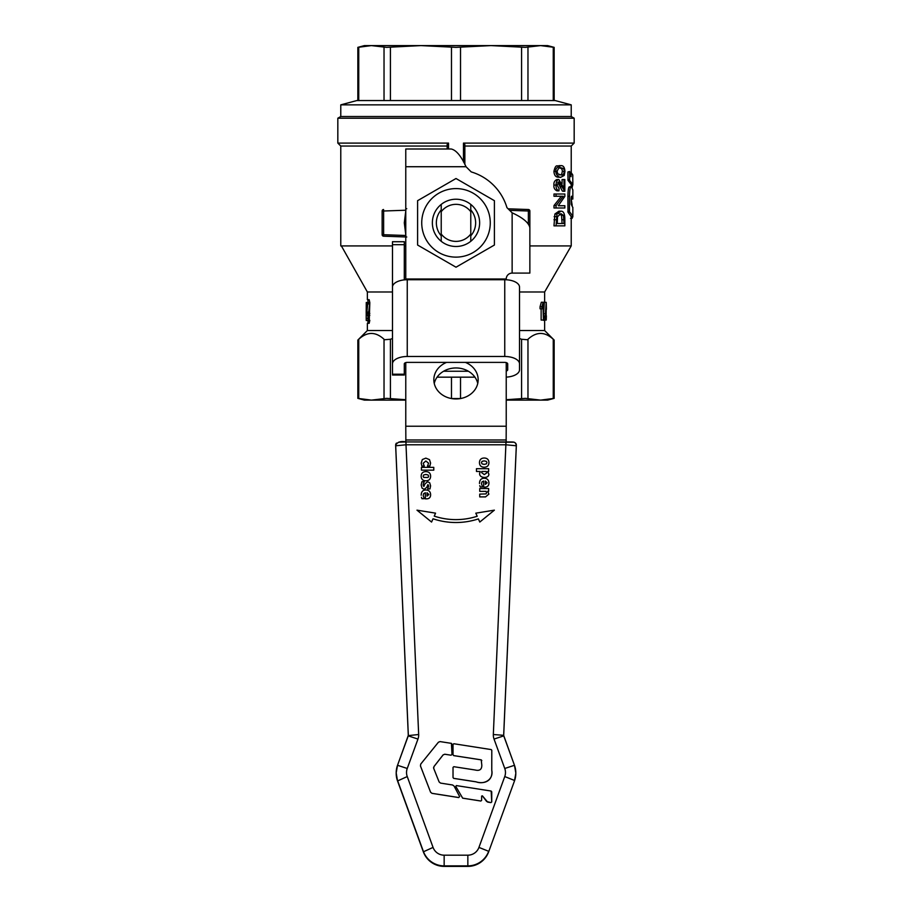 <?xml version="1.0" encoding="UTF-8"?>
<svg xmlns="http://www.w3.org/2000/svg" width="912" height="912" viewBox="0 0 912 912"><rect width="100%" height="100%" fill="white"/><g stroke="black" fill="none" stroke-linecap="round" stroke-linejoin="round"><path stroke-width="1.37" d="M404.301 279.881L404.301 241.726L392.479 241.726L392.479 288.591M404.301 375.003L404.301 374.216L392.479 374.216L392.479 375.003L404.301 375.003M437.076 377.169L474.924 377.169M506.228 371.059A2.953 1.482 180 0 0 507.699 369.782L507.699 363.877A2.953 1.482 180 0 0 504.746 362.395L407.254 362.395A2.953 1.482 180 0 0 404.301 363.877L404.301 374.216M392.479 363.877L392.479 287.12A14.774 7.387 0 0 1 407.254 279.733L504.746 279.733A14.774 7.387 0 0 1 519.521 287.12L519.521 363.877A14.774 7.387 180 0 0 504.746 356.489L407.254 356.489A14.774 7.387 180 0 0 392.479 363.877L392.479 374.216M506.228 377.123A14.774 7.387 180 0 0 519.521 369.782L519.521 363.877M443.585 371.252L468.415 371.252M572.041 217.843L572.793 216.965L571.163 216.965M572.816 176.267L572.759 175.366M572.85 182.514L572.85 181.42M572.086 187.792L572.839 184.19M572.212 205.451L571.22 199.147M571.026 176.677L571.243 172.699L572.736 174.887L572.85 184.543L569.601 180.348L569.635 171.479L571.003 176.483M572.85 184.486L572.85 183.608L572.85 184.543L571.22 184.543L568.016 180.348L567.902 172.015L569.635 171.479M572.85 183.916L572.85 184.543L571.22 184.543L571.22 186.983M571.22 183.916L571.22 184.543L571.22 183.916M569.521 173.234L571.243 172.699M572.827 216.144L569.476 211.664L569.487 196.331C569.704 188.453 570.479 185.489 571.801 187.439L572.839 190.084M569.464 186.96L571.801 187.439M572.85 207.298L572.839 216.68L571.22 216.68L568.005 212.188L567.902 196.331C568.085 188.419 568.849 185.444 570.182 187.439M572.827 198.52L571.904 196.513C571.402 195.624 571.14 196.867 571.106 200.264L571.186 204.299L572.839 207.571M572.839 199.044L571.208 199.044L572.839 199.044L572.85 189.821M571.22 204.334L571.14 198.109M529.861 245.932L571.22 245.932L571.22 216.418M464.858 146.045L464.459 143.492L463.478 143.093L464.858 144.472L464.858 164.513L464.858 146.045L571.22 146.045L571.22 172.699L570.433 172.699M560.983 177.19L558.999 177.19C555.91 177.418 554.222 175.492 553.937 171.41C555.841 163.18 557.369 166.85 558.999 165.642L560.983 165.642C556.856 167.033 555.203 168.959 556.024 171.41C555.18 174.238 559.58 178.319 560.983 177.19L564.232 175.435L564.961 171.41C564.642 167.386 563.32 165.46 560.983 165.642M564.733 191.246L562.316 190.984L557.836 182.366M562.932 191.246L564.847 191.246L564.847 179.527L562.077 179.527L562.077 183.677M556.936 190.836C554.61 189.65 553.607 187.735 553.937 185.079C553.63 182.514 554.587 180.667 556.822 179.561L558.839 179.561C557.175 179.675 556.229 181.522 556.024 185.079C555.898 188.134 556.879 190.049 558.953 190.836L556.936 190.836M558.269 205.736L564.847 196.422L564.847 194.017L556.058 194.017L556.058 196.262L563.263 196.262L556.058 205.576L556.058 207.982L564.847 207.982L564.847 205.736L558.269 205.736L562.932 205.736M556.058 207.982L553.983 207.982L553.983 205.576L561.325 196.262M556.058 196.262L553.983 196.262L553.983 194.017L556.058 194.017M556.058 225.857L553.983 225.857L554.906 214.001L558.896 211.196L560.869 211.196L556.97 214.001L556.058 225.857L564.847 225.857L564.847 219.45C564.87 213.784 563.548 211.025 560.869 211.196M459.591 796.37L458.759 797.533L432.014 793.337L430.578 792.175L420.443 765.909L420.728 764.085L438.41 742.231L440.063 741.593L451.417 743.36L452.01 754.418L451.064 755.193L444.782 754.247L443.118 754.874L433.964 766.559L433.702 768.383L439.128 781.96L440.553 783.1L452.58 784.993L454.073 786.053L459.671 796.609M452.01 744.055L452.01 754.384L451.064 755.216L444.782 754.213L443.118 754.908L433.964 766.593L433.702 768.417M420.443 765.943L430.578 792.209L432.014 793.36L458.759 797.567L459.591 796.393M433.553 767.665L433.702 768.383M491.739 801.899L490.93 802.617L486.677 801.511L482.38 795.845L481.627 796.096L481.627 800.348L480.829 801.032L462.669 798.148L455.783 786.429L456.353 785.585L491.146 791.046L491.739 801.899L490.93 802.594L487.692 802.115L482.38 795.823L481.627 796.073L481.627 800.314L480.829 800.998L462.669 798.182L455.783 786.395L456.353 785.585M455.783 786.429L456.353 785.608L455.783 786.429M491.739 791.764L491.739 801.933M491.762 770.23C493.745 779.68 484.112 784.924 476.03 781.812L453.709 778.358L453.025 777.56L453.709 778.392L476.03 781.846C484.933 784.571 493.198 780.341 491.762 770.264L491.796 750.302L491.762 770.23M453.025 777.56L453.025 767.391L453.823 766.696L475.095 769.99C479.632 771.119 481.867 769.489 481.81 765.111L481.217 759.856L453.709 755.592L453.025 754.794L453.025 744.431L453.823 743.736L491.203 749.584L491.796 750.302M453.025 754.794L453.025 744.466M481.81 760.574L481.217 759.878L453.709 755.626L453.025 754.828M430.589 485.868L429.962 488.935L427.694 488.935L429.962 488.912L430.589 485.868L429.712 482.801L427.648 481.718L425.003 483.827L423.852 486.484L423.1 485.002L423.544 483.064L423.1 485.024M428.686 485.993L427.933 484.568L426.725 487.373L424.217 489.334L422.074 488.205L421.196 484.979L422.074 488.182L424.217 489.311L426.725 487.361L427.933 484.546L428.686 485.982L427.694 488.912M424.262 481.912L423.544 483.086L424.262 481.684L421.914 481.684L421.196 484.979M430.624 476.212L430.624 476.224C430.521 479.21 428.936 480.749 425.881 480.818C422.837 480.749 421.264 479.222 421.162 476.224C421.264 479.199 422.837 480.727 425.881 480.795C428.936 480.727 430.521 479.188 430.624 476.212C430.532 473.214 428.948 471.686 425.881 471.607C422.837 471.686 421.264 473.214 421.162 476.212L421.162 476.224M428.594 463.228L425.847 461.005L423.191 463.273M424.274 466.032L421.88 466.055L421.196 463.148L421.88 466.032L424.274 466.032L423.191 463.262L425.847 460.982L428.594 463.205L427.5 466.032L429.871 466.032L427.5 466.055M430.589 463.079L429.871 466.055L430.589 463.079L429.495 459.637L425.847 458.132L422.324 459.545L421.196 463.148M433.04 518.791L431.57 522.052L416.978 510.161L431.57 522.04L433.04 518.78A71.831 71.786 -0 0 0 478.39 518.905A71.831 71.786 180 0 1 433.04 518.791L433.04 518.78M435.56 513.148L434.237 516.124L435.56 513.148L416.978 510.161M477.193 516.26L475.802 513.171L477.193 516.249A68.924 68.89 180 0 1 434.226 516.124M494.384 510.15L479.792 522.052L478.39 518.917L479.792 522.04L494.384 510.15L475.802 513.171M430.624 494.749L430.624 494.76C430.578 497.496 429.153 498.864 426.36 498.875L425.357 498.875L426.36 498.853C429.153 498.841 430.578 497.473 430.624 494.749C430.487 491.648 428.891 490.063 425.836 489.983C422.803 490.029 421.253 491.773 421.196 495.193L421.196 495.216M425.357 492.776L423.67 493.631L423.202 495.501L423.67 493.609L425.357 492.754L425.357 498.875M421.458 497.291L421.937 498.693L424.228 498.693L421.937 498.704L421.458 497.314M488.935 462.623L488.935 462.646C488.821 465.633 487.247 467.161 484.192 467.24C481.148 467.172 479.564 465.633 479.461 462.646L479.461 462.623C479.564 465.622 481.148 467.149 484.192 467.218C487.247 467.138 488.821 465.61 488.935 462.623C488.832 459.637 487.247 458.098 484.192 458.018C481.148 458.098 479.564 459.637 479.461 462.623M433.781 470.147L421.435 470.147L433.781 470.147L433.781 467.354L421.435 467.354L421.435 470.125M488.889 474.172L488.889 474.194C488.775 476.315 487.247 477.398 484.318 477.443C487.247 477.375 488.775 476.292 488.889 474.172L487.715 471.47L488.65 471.47L487.738 471.493M484.318 477.443C481.308 477.25 479.723 475.996 479.564 473.693C479.723 475.984 481.308 477.227 484.318 477.421L484.318 477.443M480.179 471.493L476.474 471.47L480.191 471.47L479.564 473.693M486.586 492.788L486.05 491.363L479.735 491.363L486.05 491.34L486.586 492.765L486.016 493.905L479.735 494.099L479.735 496.915L485.537 496.915L488.889 494.11L487.669 491.34L488.65 491.34L487.681 491.363M483.668 481.057L481.969 481.912L481.513 483.782L481.969 481.889L483.668 481.034L483.668 487.133L484.671 487.133C487.453 487.122 488.878 485.754 488.935 483.029C488.786 479.94 487.19 478.344 484.147 478.264C481.103 478.321 479.564 480.054 479.495 483.474L479.495 483.497M482.539 486.974L480.236 486.997L479.758 485.594L480.236 486.974L482.539 486.974L481.513 483.77M488.935 483.029L488.935 483.052C488.878 485.777 487.453 487.145 484.671 487.156L483.668 487.133M535.766 45.6L376.234 45.6L535.766 45.6M554.154 47.356L540.611 45.6L525.403 47.356L491.044 45.6L456 47.356L420.956 45.6L547.588 45.6L554.154 47.356L554.154 100.548M357.846 47.356L364.412 45.6L371.389 45.6L357.846 47.356L357.846 100.548M386.597 47.356L371.389 45.6L420.956 45.6L386.597 47.356M340.78 104.857L356.866 100.548L555.134 100.548L571.22 104.857L340.78 104.857L340.78 116.508L571.22 116.508L574.172 118.207L337.828 118.207L337.828 143.093L448.522 143.093L447.142 144.472L447.142 148.998L447.142 144.472L447.142 148.998L447.142 146.045L340.78 146.045L340.78 245.932L392.479 245.932M470.774 234.031A18.514 18.514 0 0 1 441.226 234.031L441.226 241.304A23.632 23.632 0 0 0 470.774 241.304L470.774 204.413A23.632 23.632 0 0 0 441.226 204.413L441.226 234.031M441.226 211.698A18.514 18.514 0 0 1 470.774 211.698M451.474 377.169L451.474 398.544L460.526 398.567L460.526 377.169M506.228 399.73L525.403 398.362L540.611 400.117L554.154 398.362L554.154 340.062L553.253 339.264L553.253 398.567M527.25 339.72L521.573 339.264L521.573 398.567M519.521 330.532L544.635 330.532L554.154 340.062L554.154 398.362L547.588 400.117L506.228 400.117M519.521 338.534L521.573 339.264M527.968 398.567L527.968 339.264C536.393 331.523 544.829 331.523 553.253 339.264M405.772 400.117L364.412 400.117L357.846 398.362L357.846 340.062L357.846 398.362L371.389 400.117L386.597 398.362L405.772 399.73M390.427 398.567L390.427 339.264L384.75 339.72M358.747 398.567L358.747 339.264L357.846 340.062L367.365 330.532L392.479 330.532M508.132 208.814L528.436 209.521A1.482 1.482 0 0 1 529.439 209.977A1.482 1.482 0 0 0 528.436 209.521L508.132 208.814M529.861 234.715L529.861 211.003L528.379 211.003L528.436 209.521M529.439 209.977A1.482 1.482 0 0 1 529.861 211.003A1.482 1.482 0 0 0 529.439 209.977M382.561 209.977A1.482 1.482 0 0 1 383.564 209.521A1.482 1.482 0 0 0 382.139 211.003A1.482 1.482 0 0 1 382.561 209.977M405.772 208.745L406.763 208.711M383.564 209.521L383.621 211.003L382.139 211.003L382.139 234.715L383.621 234.715L383.564 236.197L405.772 236.972M406.763 237.006L383.564 236.197A1.482 1.482 0 0 1 382.561 235.741A1.482 1.482 0 0 0 383.564 236.197M382.561 235.741A1.482 1.482 0 0 1 382.139 234.715A1.482 1.482 0 0 0 382.561 235.741M464.858 144.472L464.858 164.513M341.396 245.932L367.365 291.988L392.479 291.988M404.301 245.932L405.772 245.932M456 188.59A34.268 34.268 0 0 0 421.732 222.859A34.268 34.268 0 0 0 456 257.127A34.268 34.268 0 0 0 490.268 222.859A34.268 34.268 0 0 0 456 188.59M417.593 200.686L456 178.513L494.407 200.686L494.407 245.032L456 267.205L417.593 245.032L417.593 200.686M475.642 222.859A19.642 19.642 0 0 1 470.774 235.798L470.774 209.92A19.642 19.642 0 0 1 475.642 222.859M436.358 222.859A19.642 19.642 0 0 1 441.226 209.92L441.226 235.798A19.642 19.642 0 0 1 436.358 222.859M479.632 222.859A23.632 23.632 0 0 0 456 199.226A23.632 23.632 0 0 0 432.368 222.859A23.632 23.632 0 0 0 456 246.491A23.632 23.632 0 0 0 479.632 222.859M465.416 362.395A22.162 19.186 180 0 1 478.162 379.768A22.162 19.186 180 0 1 456 398.954A22.162 19.186 180 0 1 433.838 379.768A22.162 19.186 180 0 1 446.584 362.395M477.74 383.45A22.162 19.186 0 0 0 456 367.958A22.162 19.186 0 0 0 434.26 383.45M488.661 851.819A22.162 22.139 180 0 1 467.845 866.389L467.845 866.4C477.831 865.898 484.774 861.042 488.661 851.831L514.471 780.968A22.162 22.139 180 0 0 515.804 773.387L515.804 772.874A22.162 22.139 -0 0 0 514.471 765.305L504.758 768.474A11.822 11.81 180 0 1 504.758 776.557L478.948 847.408A11.822 11.81 180 0 1 467.845 855.182L444.155 855.182A11.822 11.81 180 0 1 433.052 847.408L407.242 776.557A11.822 11.81 180 0 1 407.242 768.474L417.958 739.062A11.822 11.81 -0 0 0 418.665 734.513L406 444.782L506 444.782L516.34 445.786L503.663 735.38A1.482 1.471 180 0 1 503.675 735.323L493.335 734.513A11.822 11.81 -0 0 0 494.042 739.062L504.758 768.474M396.481 443.107A2.953 2.953 -0 0 0 395.66 445.273L408.325 735.323L397.529 765.293A22.162 22.139 -0 0 0 396.196 772.874L397.529 780.968A22.162 22.139 180 0 1 396.196 773.387M418.665 734.513L408.314 735.608L395.66 445.786A2.953 2.953 180 0 1 395.66 445.66L395.66 445.147C397.472 441.955 400.927 440.884 406 441.932L398.612 442.195M408.337 735.38L395.66 445.786L406 444.782L406 441.932L506 441.932L493.335 734.513M487.145 482.824L485.344 481.046L487.145 482.813L485.344 484.397L485.344 481.034L485.344 484.397M479.735 491.34L479.735 488.558L488.65 488.558L488.65 491.363M479.735 496.892L485.537 496.892L488.889 494.087M488.65 471.47L488.65 468.688L476.474 468.688L476.474 471.47M486.244 471.47L486.723 472.929L484.261 474.582L481.604 472.587L481.775 471.47L486.244 471.47L481.775 471.493L481.604 472.61M486.723 472.952L486.244 471.493M486.94 462.623L486.347 463.889L484.169 464.379L482.026 463.877L481.456 462.646L482.049 461.347L484.169 460.868L486.381 461.392L486.94 462.623M486.94 462.646L486.381 461.415L484.169 460.879L482.049 461.369L481.456 462.669M427.033 496.117L427.033 492.742L427.033 496.117L428.845 494.521L427.033 492.765L428.845 494.521M424.228 498.693L423.202 495.478M428.64 476.212L428.047 477.466L423.727 477.455L423.145 476.224L423.738 474.935L425.87 474.445L428.081 474.97L428.64 476.212L428.081 474.992L425.87 474.468L423.738 474.958L423.145 476.246M513.388 442.195L406 441.932M506.126 442.195L506.228 439.972L405.772 439.972L405.874 442.195M405.874 442.708L405.772 426.223L506.228 426.223L506.126 442.708M506.947 207.64L512.134 212.815C522.895 217.763 528.812 222.71 529.861 227.669L529.861 273.087L512.134 273.087A5.905 5.905 0 0 0 506.228 278.992L405.772 278.992L405.772 148.998L451.189 148.998C456.148 150.047 461.096 155.963 466.043 166.725L471.23 171.912A53.181 53.181 0 0 1 506.947 207.64M506.228 426.223L506.228 362.588M405.772 426.223L405.772 362.588M405.772 279.767L405.772 278.992M506.228 279.767L506.228 278.992M546.106 320.055L546.231 302.328L545.387 313.808L546.106 320.055L545.068 320.055L545.068 317.581L544.703 320.055L543.449 320.055L543.449 302.26L541.318 302.26L540.052 306.706L541.922 306.706L541.922 308.815L542.982 306.193L543.449 320.055M544.327 317.581L544.327 315.814M545.387 315.814L543.598 315.814L543.598 313.808L544.35 302.328L546.128 302.328M545.387 313.808L543.598 313.808M546.106 313.808L546.106 305.839L545.627 313.808M546.231 302.328L546.402 309.373M546.368 315.814L546.231 320.055M542.982 320.055L541.135 320.055L541.135 308.815M541.922 308.815L540.052 308.815L540.052 306.706M543.153 302.26L541.922 306.706M545.581 320.055L543.563 320.351M543.563 302.26L545.467 302.328M544.703 317.581L543.449 317.581M519.521 291.988L544.635 291.988L544.635 302.328M366.442 315.313L368.015 315.313L368.015 313.432L366.681 313.546L367.935 302.465L366.476 302.465L366.476 304.232L367.422 304.163L366.442 315.313M367.935 303.913L369.748 303.913L368.459 313.546M367.958 299.672L367.958 302.465L369.748 302.465L369.748 303.913M366.829 312.052L368.608 312.052M368.015 313.432L369.816 313.432M368.026 320.511L366.248 320.511L366.191 315.541L369.816 315.313M366.191 312.839L366.271 302.465L366.191 318.448L367.958 318.448L367.969 315.541M367.958 323.304L367.958 318.448M366.191 315.541L366.476 302.465M369.816 302.624L369.166 299.672L369.816 302.624L369.166 323.304L369.816 320.351M367.365 291.988L367.365 299.672L369.166 299.672M369.166 323.304L367.365 323.304L367.365 330.532M563.468 215.392L563.992 223.508L557.3 223.508L557.506 216.748L560.857 213.613L563.468 215.392L561.541 215.392L558.874 213.613M557.3 223.508L562.077 223.508L561.541 215.392M556.97 214.001L554.906 214.001M556.058 205.576L553.983 205.576M558.953 190.836L559.079 188.602L557.084 185.136L558.817 181.796L564.847 191.246M563.992 179.527L563.992 188.214L558.839 179.561M560.983 167.888C563.388 168.127 564.471 169.301 564.243 171.41C563.992 174.146 562.898 175.332 560.983 174.956L557.813 173.827L557.084 171.433C558.361 168.139 559.649 166.953 560.983 167.888M558.999 174.956C560.378 173.93 561.279 176.939 562.328 171.41C562.373 169.153 561.268 167.979 558.999 167.888M574.172 118.207L574.172 143.093L463.478 143.093L463.478 161.971M358.747 339.264C367.171 331.523 375.607 331.523 384.032 339.264L384.032 398.567M390.427 339.264L392.479 338.534M392.479 244.678L404.301 244.678M407.254 279.733L407.254 356.489M504.746 356.489L504.746 279.733M572.189 218.333L571.22 218.333M572.816 184.999L571.22 184.999M572.234 186.447L570.604 186.447M569.487 179.812L567.902 179.812M569.601 180.348L568.016 180.348M569.487 196.331L567.902 196.331M569.476 211.664L567.891 211.664M569.59 212.188L568.005 212.188M553.253 47.15L553.253 100.548M521.573 47.15L521.573 100.548M451.474 47.15L451.474 100.548M384.032 47.15L384.032 100.548M404.301 222.859L405.863 235.49L383.621 234.715L383.621 211.003L405.863 210.227L404.301 222.859M448.522 148.998L448.522 143.093M494.042 739.062L503.755 735.881L514.471 765.293L503.663 735.38A1.482 1.471 180 0 1 503.675 735.323L516.34 445.273A2.953 2.953 180 0 0 516.34 445.147L516.34 445.66A2.953 2.953 180 0 1 516.34 445.786L516.34 445.66M407.242 768.474L397.529 765.293L396.196 772.874A22.162 22.139 -0 0 0 397.529 780.444L423.339 851.306A22.162 22.139 -0 0 0 444.155 865.876L467.845 865.876A22.162 22.139 -0 0 0 488.661 851.306L478.948 847.408M433.052 847.408L423.339 851.831L397.529 780.968L407.242 776.557M431.456 862.387A22.162 22.139 180 0 1 423.339 851.819C427.226 861.042 434.169 865.898 444.155 866.4L444.155 866.389A22.162 22.139 180 0 1 431.456 862.387M514.471 765.293L515.804 772.874A22.162 22.139 -0 0 1 514.471 780.444L504.758 776.557M467.845 855.182L467.845 866.389L444.155 866.389L444.155 855.182M397.529 765.293L408.245 735.881L417.958 739.062M515.519 443.107A2.953 2.953 180 0 1 516.34 445.147C514.778 441.294 514.813 442.138 506 441.932M512.134 273.087L512.134 212.815M466.043 166.725L405.772 166.725M563.992 219.724L562.077 219.724M556.217 216.589L554.143 216.589M556.058 219.746L553.983 219.746M562.031 186.709L560.071 186.709M556.024 185.079L553.937 185.079M564.243 171.41L562.328 171.41M556.024 171.41L553.937 171.41M509.671 210.353L528.379 211.003L528.379 223.782M390.427 100.548L390.427 47.15M358.747 100.548L358.747 47.15M460.526 100.548L460.526 47.15M527.968 100.548L527.968 47.15M572.166 218.344L570.536 218.344M571.22 172.699L569.612 172.699M572.839 216.68L571.208 216.68M340.78 116.508L337.828 118.207M397.529 780.968L423.339 851.831M503.686 735.574L516.34 445.786M515.804 773.387L514.471 780.968M467.845 866.4L444.155 866.4M544.635 320.055L544.635 330.532M564.79 191.246L562.886 191.246M544.635 291.988L571.22 245.932M571.22 146.045L574.172 143.093M340.78 146.045L337.828 143.093M571.22 104.857L571.22 116.508"/></g></svg>
